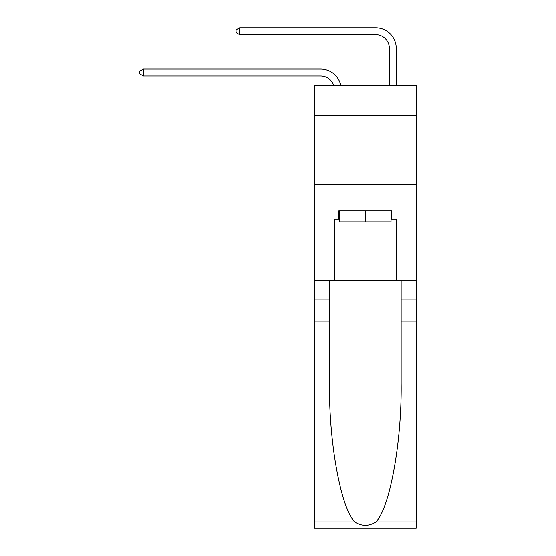 <?xml version="1.0" encoding="UTF-8"?>
<svg xmlns="http://www.w3.org/2000/svg" width="556" height="556" viewBox="0 0 556 556"><rect width="100%" height="100%" fill="white"/><g stroke="black" fill="none" stroke-linecap="round" stroke-linejoin="round"><path stroke-width="0.83" d="M416.201 115.669L416.201 85.415L314.439 85.415L314.439 115.669L416.201 115.669L416.201 280.683L396.261 280.683L396.261 219.078L391.862 219.078L391.862 210.828L338.778 210.828L338.778 219.078L339.605 219.078M314.439 321.938L329.5 321.938L329.5 383.258C328.763 441.867 340.654 507.35 354.679 521.924C361.768 526.449 368.857 526.449 375.96 521.924L416.201 521.924L416.201 528.2L314.439 528.2L314.439 115.669M320.631 69.055L143.379 69.055L320.631 69.055A20.628 20.628 168.6 0 1 340.807 85.415M389.381 85.415L389.381 48.428A13.754 13.754 22.8 0 0 375.634 34.674L239.636 34.674L236.057 32.609L236.057 29.864L239.636 27.8L375.634 27.8A20.628 20.628 21.4 0 1 396.261 48.428L396.261 85.415M391.035 210.828L391.035 221.83L339.605 221.83L339.605 210.828M365.32 210.828L365.32 221.83M375.96 521.924C389.978 507.35 401.87 441.867 401.14 383.258L401.14 280.683M401.14 321.938L416.201 321.938L416.201 280.683M329.5 280.683L329.5 321.938M416.201 521.924L416.201 321.938M314.439 280.683L334.378 280.683L334.378 219.078L338.778 219.078M314.439 184.425L416.201 184.425M334.378 280.683L396.261 280.683M391.035 219.078L391.862 219.078M389.381 48.428A13.754 13.754 -158.6 0 0 375.634 34.674A13.754 13.754 -158.6 0 1 389.381 48.428A13.754 13.754 -158.6 0 0 375.634 34.674A13.754 13.754 -158.6 0 1 389.381 48.428A13.754 13.754 -158.6 0 0 375.634 34.674A13.754 13.754 -158.6 0 1 389.381 48.428A13.754 13.754 -158.6 0 0 375.634 34.674A13.754 13.754 -158.6 0 1 389.381 48.428A13.754 13.754 -158.6 0 0 375.634 34.674A13.754 13.754 -158.6 0 1 389.381 48.428A13.754 13.754 -158.6 0 0 375.634 34.674A13.754 13.754 -158.6 0 1 389.381 48.428A13.754 13.754 -158.6 0 0 375.634 34.674A13.754 13.754 -158.6 0 1 389.381 48.428A13.754 13.754 -158.6 0 0 375.634 34.674A13.754 13.754 -158.6 0 1 389.381 48.428A13.754 13.754 -158.6 0 0 375.634 34.674A13.754 13.754 -158.6 0 1 389.381 48.428A13.754 13.754 -158.6 0 0 375.634 34.674A13.754 13.754 -158.6 0 1 389.381 48.428A13.754 13.754 -158.6 0 0 375.634 34.674A13.754 13.754 -158.6 0 1 389.381 48.428A13.754 13.754 -158.6 0 0 375.634 34.674A13.754 13.754 -158.6 0 1 389.381 48.428A13.754 13.754 -158.6 0 0 375.634 34.674A13.754 13.754 -158.6 0 1 389.381 48.428A13.754 13.754 -158.6 0 0 375.634 34.674M333.704 85.415A13.754 13.754 -11.4 0 0 320.631 75.929L143.379 75.929L139.799 73.865L139.799 71.112L143.379 69.055L143.379 75.929M239.636 27.8L239.636 34.674M401.14 299.934L416.201 299.934M329.5 299.934L314.439 299.934M314.439 521.924L354.679 521.924"/></g></svg>
